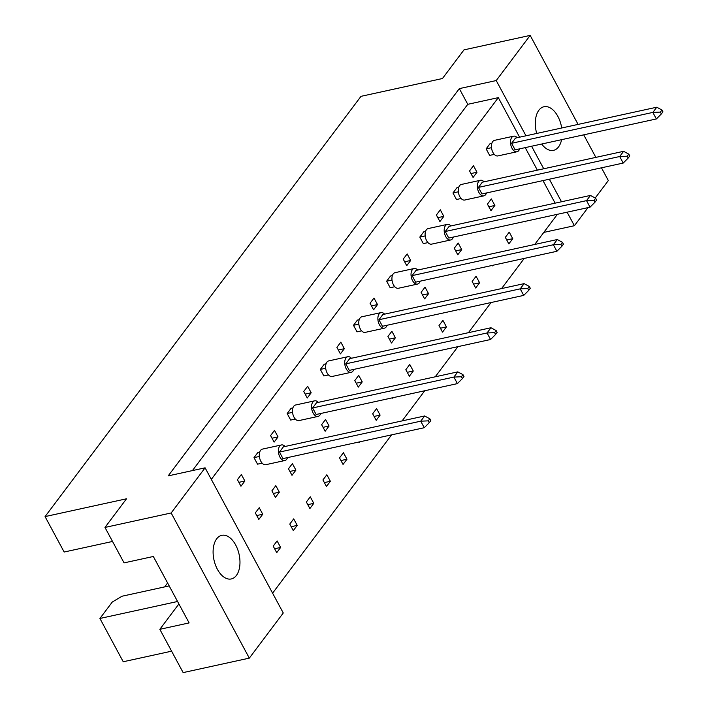 <?xml version="1.0" encoding="UTF-8"?>
<svg xmlns="http://www.w3.org/2000/svg" width="708" height="708" viewBox="0 0 708 708"><rect width="100%" height="100%" fill="white"/><g stroke="black" fill="none" stroke-linecap="round" stroke-linejoin="round"><path stroke-width="1.06" d="M235.675 544.983A22.32 12.868 77.7 0 0 221.763 535.337A22.32 12.868 77.7 0 0 217.391 569.294A22.32 12.868 77.7 0 0 231.304 578.949A22.32 12.868 77.7 0 0 235.675 544.983M561.71 127.989A22.32 12.868 77.7 0 0 557.869 116.386A22.32 12.868 77.7 0 0 543.965 106.74A22.32 12.868 77.7 0 0 536.699 133.449M192.426 470.59L467.767 104.315L459.324 88.624L168.194 475.882L205.099 467.82L283.262 612.978L249.322 658.13L183.142 672.6L159.831 629.315L178.894 603.951M159.831 629.315L189.107 622.916L153.335 556.479L124.059 562.878L104.979 527.433L126.52 498.786L45.064 516.592L361 96.332L442.447 78.526L463.988 49.87L530.168 35.4L496.228 80.553L525.973 135.794M177.566 601.49L99.925 618.465L123.227 661.75L171.602 651.174M99.925 618.465L112.271 602.039L122.05 596.216L169.177 585.905M45.064 516.592L64.154 552.028L112.528 541.452M541.682 144.025A22.32 12.868 77.7 0 0 553.497 150.353A22.32 12.868 77.7 0 0 561.594 139.671M587.994 207.621L574.392 225.719L567.108 212.188M561.488 201.753L549.346 179.213M543.735 168.778L531.593 146.229M601.473 167.814L608.331 180.567L595.216 198.01M595.853 157.38L583.711 134.839M578.091 124.404L530.168 35.4M249.322 658.13L171.159 512.973L104.979 527.433M205.099 467.82L171.159 512.973M543.797 232.401L574.392 225.719M459.324 88.624L496.228 80.553M467.767 104.315L498.317 97.633L519.61 137.193M555.125 203.143L542.983 180.602M537.372 170.168L525.23 147.627M279.333 492.175L275.81 485.644L271.89 490.848L275.412 497.388L279.333 492.175L273.315 493.494M297.218 525.398L293.696 518.858L289.776 524.07L293.298 530.611L297.218 525.398L291.2 526.708M259.73 452.031L257.924 452.421L254.004 457.634L257.526 464.174L262.164 463.156M244.862 481.015L241.348 474.475L237.428 479.688L240.95 486.228L244.862 481.015L238.853 482.334M262.748 514.238L259.234 507.698L255.314 512.902L258.836 519.442L262.748 514.238L256.739 515.548M280.634 547.452L277.111 540.912L273.2 546.125L276.722 552.665L280.634 547.452L274.624 548.771M211.329 479.387L498.317 97.633M557.4 214.312L534.726 244.464M524.239 258.42L501.574 288.572M491.078 302.528L468.413 332.689M457.917 346.646L435.252 376.798M424.756 390.754L402.091 420.906M391.595 434.862L272.589 593.162M278.023 436.907L274.5 430.367L270.589 435.579L274.111 442.119L278.023 436.907L272.014 438.225M292.891 407.914L291.085 408.312L287.165 413.525L290.687 420.065L295.325 419.048M311.184 392.798L307.661 386.258L303.75 391.471L307.272 398.002L311.184 392.798L305.175 394.108M326.052 363.806L324.246 364.204L320.326 369.417L323.848 375.948L328.485 374.939M344.345 348.69L340.822 342.15L336.911 347.354L340.424 353.894L344.345 348.69L338.327 350M359.213 319.697L357.407 320.096L353.487 325.299L357.009 331.84L361.646 330.831M377.506 304.573L373.983 298.041L370.063 303.245L373.585 309.785L377.506 304.573L371.488 305.891M392.374 275.589L390.559 275.978L386.648 281.191L390.17 287.731L394.807 286.713M410.667 260.464L407.144 253.924L403.224 259.137L406.746 265.677L410.667 260.464L404.649 261.783M425.535 231.481L423.72 231.87L419.809 237.083L423.331 243.623L427.968 242.605M443.827 216.356L440.305 209.816L436.385 215.028L439.907 221.569L443.827 216.356L437.81 217.675M458.695 187.363L456.881 187.762L452.97 192.974L456.492 199.514L461.129 198.497M476.988 172.248L473.466 165.707L469.546 170.92L473.068 177.46L476.988 172.248L470.97 173.557M491.856 143.255L490.042 143.653L486.13 148.866L489.644 155.397L494.281 154.388M313.794 503.344L310.272 496.804L306.36 502.016L309.883 508.548L313.794 503.344L307.785 504.654M330.379 481.29L326.857 474.749L322.936 479.962L326.459 486.493L330.379 481.29L324.361 482.599M346.955 459.235L343.433 452.695L339.521 457.899L343.044 464.439L346.955 459.235L340.946 460.545M359.363 441.907L359.62 442.385L360.098 441.748M380.116 415.118L376.594 408.587L372.682 413.791L376.196 420.331L380.116 415.118L374.098 416.437M392.524 397.799L392.781 398.277L393.259 397.639M413.277 371.01L409.755 364.47L405.834 369.682L409.357 376.222L413.277 371.01L407.259 372.328M425.685 353.69L425.942 354.168L426.42 353.531M446.438 326.901L442.916 320.361L438.995 325.574L442.518 332.114L446.438 326.901L440.42 328.22M458.846 309.582L459.103 310.06L459.58 309.414M479.599 282.793L476.077 276.253L472.156 281.465L475.679 288.006L479.599 282.793L473.581 284.103M491.998 265.465L492.264 265.942L492.741 265.305M512.76 238.684L509.238 232.144L505.317 237.357L508.84 243.888L512.76 238.684L506.742 239.994M525.159 221.356L525.416 221.834L525.902 221.197M295.909 470.121L292.386 463.59L288.475 468.793L291.997 475.334L295.909 470.121L289.899 471.44M329.07 426.012L325.547 419.472L321.636 424.685L325.158 431.225L329.07 426.012L323.06 427.331M362.231 381.904L358.708 375.364L354.796 380.577L358.31 387.117L362.231 381.904L356.212 383.223M395.391 337.796L391.869 331.256L387.949 336.468L391.471 343.008L395.391 337.796L389.373 339.105M428.552 293.687L425.03 287.147L421.11 292.351L424.632 298.891L428.552 293.687L422.534 294.997M461.713 249.57L458.191 243.039L454.27 248.243L457.793 254.783L461.713 249.57L455.695 250.889M494.874 205.462L491.352 198.921L487.431 204.134L490.954 210.674L494.874 205.462L488.856 206.78M167.601 582.976L164.654 586.897M285.103 446.483A7.974 4.593 77.7 0 0 281.474 444.943A7.974 4.593 77.7 0 0 279.917 457.076A7.974 4.593 77.7 0 0 284.881 460.519A7.974 4.593 77.7 0 0 287.536 457.607M281.474 444.943L262.385 449.12A7.974 4.593 77.7 0 0 260.827 461.244A7.974 4.593 77.7 0 0 265.792 464.696L284.881 460.519M429.252 422.694L424.251 427.721L420.729 421.18L279.465 452.067L283.377 446.854L424.641 415.977L429.827 418.782L428.26 420.862L429.252 422.694L430.818 420.614L429.827 418.782M279.465 452.067L282.979 458.607L424.251 427.721M428.26 420.862L420.729 421.18L424.641 415.977M259.367 456.465L254.004 457.634M318.264 402.374A7.974 4.593 77.7 0 0 314.635 400.834A7.974 4.593 77.7 0 0 313.078 412.968A7.974 4.593 77.7 0 0 318.042 416.41A7.974 4.593 77.7 0 0 320.697 413.499M314.635 400.834L295.546 405.011A7.974 4.593 77.7 0 0 293.988 417.136A7.974 4.593 77.7 0 0 298.953 420.587L318.042 416.41M462.404 378.585L457.412 383.612L453.89 377.072L312.617 407.958L316.538 402.746L457.802 371.868L462.988 374.665L461.421 376.753L462.404 378.585L463.97 376.497L462.988 374.665M312.617 407.958L316.14 414.499L457.412 383.612M461.421 376.753L453.89 377.072L457.802 371.868M292.528 412.348L287.165 413.525M351.425 358.257A7.974 4.593 77.7 0 0 347.796 356.726A7.974 4.593 77.7 0 0 346.239 368.85A7.974 4.593 77.7 0 0 351.203 372.302A7.974 4.593 77.7 0 0 353.858 369.39M347.796 356.726L328.707 360.903A7.974 4.593 77.7 0 0 327.149 373.028A7.974 4.593 77.7 0 0 332.114 376.47L351.203 372.302M495.565 334.477L490.573 339.504L487.051 332.964L345.778 363.85L349.699 358.637L490.963 327.751L496.149 330.556L494.582 332.645L495.565 334.477L497.131 332.388L496.149 330.556M345.778 363.85L349.301 370.39L490.573 339.504M494.582 332.645L487.051 332.964L490.963 327.751M325.689 368.24L320.326 369.417M384.586 314.148A7.974 4.593 77.7 0 0 380.957 312.617A7.974 4.593 77.7 0 0 379.399 324.742A7.974 4.593 77.7 0 0 384.364 328.193A7.974 4.593 77.7 0 0 387.019 325.282M380.957 312.617L361.868 316.786A7.974 4.593 77.7 0 0 360.301 328.919A7.974 4.593 77.7 0 0 365.275 332.362L384.364 328.193M528.726 290.36L523.725 295.395L520.212 288.855L378.939 319.742L382.86 314.529L524.124 283.642L529.31 286.448L527.743 288.537L528.726 290.36L530.292 288.28L529.31 286.448M378.939 319.742L382.462 326.273L523.725 295.395M527.743 288.537L520.212 288.855L524.124 283.642M358.85 324.131L353.487 325.299M417.747 270.04A7.974 4.593 77.7 0 0 414.118 268.509A7.974 4.593 77.7 0 0 412.552 280.634A7.974 4.593 77.7 0 0 417.525 284.076A7.974 4.593 77.7 0 0 420.18 281.173M414.118 268.509L395.029 272.677A7.974 4.593 77.7 0 0 393.462 284.811A7.974 4.593 77.7 0 0 398.436 288.253L417.525 284.076M561.886 246.251L556.886 251.287L553.364 244.747L412.1 275.624L416.021 270.421L557.285 239.534L562.471 242.34L560.904 244.419L561.886 246.251L563.453 244.171L562.471 242.34M412.1 275.624L415.623 282.165L556.886 251.287M560.904 244.419L553.364 244.747L557.285 239.534M392.002 280.023L386.648 281.191M450.899 225.932A7.974 4.593 77.7 0 0 447.279 224.392A7.974 4.593 77.7 0 0 445.713 236.525A7.974 4.593 77.7 0 0 450.677 239.968A7.974 4.593 77.7 0 0 453.332 237.065M447.279 224.392L428.19 228.569A7.974 4.593 77.7 0 0 426.623 240.693A7.974 4.593 77.7 0 0 431.588 244.145L450.677 239.968M595.047 202.143L590.047 207.17L586.525 200.638L445.261 231.516L449.173 226.312L590.445 195.426L595.632 198.231L594.065 200.311L595.047 202.143L596.614 200.063L595.632 198.231M445.261 231.516L448.784 238.056L590.047 207.17M594.065 200.311L586.525 200.638L590.445 195.426M425.163 235.914L419.809 237.083M484.06 181.823A7.974 4.593 77.7 0 0 480.44 180.283A7.974 4.593 77.7 0 0 478.874 192.417A7.974 4.593 77.7 0 0 483.838 195.859A7.974 4.593 77.7 0 0 486.493 192.948M480.44 180.283L461.35 184.461A7.974 4.593 77.7 0 0 459.784 196.585A7.974 4.593 77.7 0 0 464.749 200.037L483.838 195.859M628.208 158.034L623.208 163.061L619.686 156.521L478.422 187.408L482.334 182.195L623.606 151.317L628.784 154.123L627.217 156.203L628.208 158.034L629.775 155.946L628.784 154.123M478.422 187.408L481.944 193.948L623.208 163.061M627.217 156.203L619.686 156.521L623.606 151.317M458.324 191.797L452.97 192.974M517.221 137.715A7.974 4.593 77.7 0 0 513.601 136.175A7.974 4.593 77.7 0 0 512.034 148.308A7.974 4.593 77.7 0 0 516.999 151.751A7.974 4.593 77.7 0 0 519.654 148.839M513.601 136.175L494.503 140.352A7.974 4.593 77.7 0 0 492.945 152.477A7.974 4.593 77.7 0 0 497.91 155.919L516.999 151.751M661.369 113.926L656.369 118.953L652.847 112.413L511.583 143.299L515.495 138.087L656.767 107.209L661.945 110.005L660.378 112.094L661.369 113.926L662.936 111.837L661.945 110.005M511.583 143.299L515.105 149.839L656.369 118.953M660.378 112.094L652.847 112.413L656.767 107.209M491.485 147.689L486.13 148.866"/></g></svg>
